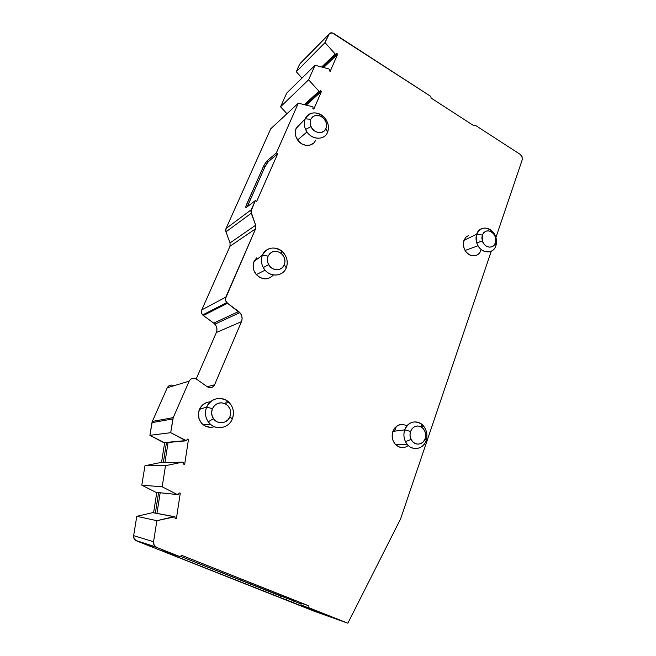 <?xml version="1.0" encoding="UTF-8"?>
<svg xmlns="http://www.w3.org/2000/svg" width="656" height="656" viewBox="0 0 656 656"><rect width="100%" height="100%" fill="white"/><g stroke="black" fill="none" stroke-linecap="round" stroke-linejoin="round"><path stroke-width="0.98" d="M305.245 118.777L310.747 119.335C314.093 114.3 318.431 113.996 323.752 118.424C326.458 121.647 327.188 125.017 325.934 128.527L327.541 132.25C329.369 127.1 328.303 122.164 324.343 117.449C316.545 110.954 310.181 111.397 305.245 118.777C308.459 110.503 321.063 111.167 326.081 119.704C328.615 123.968 329.107 128.15 327.541 132.25C324.54 140.286 312.354 140.204 307.008 131.938C304.154 127.502 303.564 123.115 305.245 118.777L296.077 128.494L305.245 118.777C303.876 122.131 303.99 125.681 305.598 129.437C309.739 139.621 324.22 141.352 327.541 132.25L325.934 128.527L326.557 125.362L325.942 121.991L324.171 118.908L321.522 116.588L318.381 115.382L315.233 115.481L312.551 116.866L310.747 119.335L310.108 122.516L310.723 125.927L312.51 129.027L315.192 131.348L318.349 132.537L321.497 132.414L324.162 131.003L325.934 128.527C323.662 134.734 313.806 133.512 310.993 126.583C309.903 124.033 309.821 121.614 310.747 119.335L305.245 118.777M262.457 255.102L268.091 256.135C271.346 250.789 275.75 249.895 281.293 253.462C284.753 256.75 285.754 260.539 284.294 264.844L286.246 267.861C288.378 261.564 286.91 256.004 281.85 251.199C273.732 245.959 267.271 247.263 262.457 255.102C265.811 246.451 278.292 245.598 284.015 253.437C287.353 258.029 288.091 262.835 286.246 267.861C283.121 276.217 271.133 277.636 265.09 270.182C261.359 265.45 260.481 260.424 262.457 255.102L254.044 261.498L262.457 255.102C260.826 259.218 261.096 263.376 263.277 267.574C268.23 277.373 282.761 277.422 286.246 267.861L284.294 264.844L284.991 261.391L284.36 257.808L282.49 254.643L279.661 252.355L276.307 251.297L272.929 251.642L270.042 253.339L268.091 256.135L267.369 259.604L268.009 263.22L269.903 266.418L272.757 268.706L276.127 269.739L279.505 269.362L282.375 267.64L284.294 264.844C281.908 271.371 272.01 271.289 268.648 264.622C267.172 261.769 266.984 258.94 268.091 256.135L262.457 255.102M206.648 407.073L212.396 408.696C215.57 403.071 220.031 401.521 225.771 404.039C230.248 407.196 231.625 411.451 229.903 416.79L232.331 418.938C234.848 411.123 232.831 404.9 226.279 400.275C217.874 396.56 211.33 398.832 206.648 407.073C210.174 398.061 222.45 395.552 228.977 402.325C233.438 407.13 234.553 412.665 232.331 418.938C229.059 427.614 217.349 430.623 210.535 424.358C205.574 419.479 204.278 413.723 206.648 407.073L199.416 409.393L206.648 407.073C204.656 412.263 205.172 417.167 208.214 421.792C214.135 430.82 228.649 428.975 232.331 418.938L229.903 416.79L230.691 412.993L230.043 409.172L228.042 405.884L225.008 403.637L221.375 402.776L217.71 403.424L214.553 405.506L212.396 408.696L211.585 412.526L212.241 416.388L214.258 419.701L217.333 421.939L220.99 422.784L224.664 422.087L227.788 419.988L229.903 416.79C227.37 423.645 217.489 424.858 213.471 418.717C211.404 415.568 211.043 412.23 212.396 408.696L206.648 407.073M404.711 429.885L410.549 431.435C413.19 426.023 416.978 424.686 421.915 427.425C425.293 430.336 426.367 434.075 425.154 438.634L426.154 440.447C427.925 433.772 426.351 428.302 421.406 424.022C414.174 419.996 408.606 421.947 404.711 429.885C407.483 421.045 418.577 419.135 423.85 426.425C426.9 430.672 427.671 435.346 426.154 440.447C423.579 448.942 413.026 451.385 407.458 444.612C403.989 440.258 403.071 435.346 404.711 429.885L392.87 431.394L404.711 429.885C403.415 433.887 403.67 437.798 405.474 441.644C409.861 451.336 423.227 450.434 426.154 440.447L425.154 438.634L425.687 435.166L425.039 431.689L423.3 428.712L420.742 426.695L417.733 425.949L414.748 426.58L412.222 428.507L410.549 431.435L410 434.928L410.656 438.438L412.411 441.431L414.994 443.448L418.02 444.178L421.013 443.513L423.514 441.562L425.154 438.634C423.145 445.449 414.059 446.023 411.082 439.43C409.852 436.822 409.68 434.157 410.549 431.435L404.711 429.885M476.682 234.2L482.299 235.061C485.12 229.961 488.859 229.526 493.517 233.757C495.69 236.619 496.313 239.67 495.387 242.909L495.903 245.705C497.256 240.965 496.346 236.496 493.173 232.306C486.334 226.09 480.84 226.722 476.682 234.2C479.265 225.738 490.713 226.222 494.829 234.815C496.658 238.481 497.018 242.113 495.903 245.705C493.517 253.897 482.488 254.011 478.035 245.746C475.928 241.892 475.477 238.046 476.682 234.2L463.94 240.408L476.682 234.2L476.773 242.941C479.815 253.323 493.222 255.143 495.903 245.705L495.198 236.693L493.615 233.872L491.311 231.83L488.63 230.863L485.973 231.133L483.751 232.609L482.299 235.061L481.857 238.112L482.48 241.31L484.079 244.155L486.408 246.197L489.105 247.148L491.754 246.845L493.96 245.36L495.387 242.909C493.542 249.337 484.431 248.058 482.373 240.998L482.299 235.061L476.682 234.2M210.412 401.841C205.361 402.136 201.695 404.645 199.416 409.393L202.179 405.318L206.23 402.677M406.007 425.35L406.933 425.867C400.75 422.915 396.068 424.76 392.87 431.394L395.035 427.646L398.29 425.186L402.144 424.383M480.299 241.72L479.897 240.883M300.169 124.156L296.077 128.494L298.406 125.321M186.903 439.864L187.263 439.118L188.485 439.299L184.68 464.292L183.45 464.12L183.278 462.332L182.278 462.193L160.572 462.521L182.278 462.193L165.501 465.694L144.951 465.752L160.572 462.521L144.951 465.752L165.501 465.694L162.188 486.801L141.811 485.178L144.951 465.752L141.811 485.178L162.188 486.801L177.325 494.534L155.857 492.303L141.811 485.178L155.857 492.303L178.342 494.665L155.857 492.303L156.8 492.418L153.586 512.762L174.955 516.78L152.635 512.656L155.374 513.099L158.596 492.607L156.8 492.418L153.586 512.762L152.635 512.656L173.938 516.666L156.874 520.684L136.776 516.321L152.635 512.656L136.776 516.321L156.874 520.684L153.57 541.733L133.652 535.649L136.776 516.321L133.652 535.649C133.406 537.666 134.054 539.248 135.595 540.388L155.685 546.891C154.012 545.644 153.315 543.931 153.57 541.733L133.652 535.649L134.152 538.797L136.448 540.839L156.604 547.375L180.236 556.747L160.187 550.122L318.562 612.679L341.071 620.674L308.189 607.472L347.86 623.2L314.79 611.441L136.448 540.839L314.79 611.441L347.86 623.2L400.619 518.83L491.262 251.215L400.619 518.83L347.86 623.2L301.202 605.012L300.637 602.987L308.271 605.627L308.189 607.472L308.271 605.627L181.507 555.271L308.271 605.627L300.637 602.987L301.202 605.012L341.071 620.674L318.562 612.679L318.496 611.728L318.562 612.679L289.64 601.224L292.617 602.274L295.126 601.47L292.617 602.274L280.178 597.624L280.26 595.919L287.107 598.288L286.434 599.83L287.107 598.288L295.126 601.47L180.564 556.37L280.26 595.919L280.178 597.624L160.187 550.122L180.236 556.747L181.507 555.271L180.236 556.747L156.604 547.375L154.127 545.152L153.57 541.733L156.874 520.684L174.955 516.78L155.374 513.099L158.596 492.607L178.342 494.665L179.047 492.951L180.285 493.107L176.382 518.748L175.127 518.609L174.955 516.78L175.127 518.609L176.382 518.748L180.285 493.107L179.047 492.951L178.342 494.665L177.325 494.534L162.188 486.801L165.501 465.694L182.278 462.193L183.278 462.332L183.45 464.12L184.68 464.292L188.485 439.299L187.263 439.118L186.575 440.775L163.713 442.644L149.904 435.346L151.954 422.653L172.872 418.922L173.25 417.618L152.315 421.455L167.247 387.77L189.158 381.152C190.953 378.159 193.381 377.479 196.439 379.102L194.455 378.266L192.315 378.373L190.429 379.398L189.158 381.152L173.25 417.618L152.315 421.455L151.954 422.653L172.872 418.922L170.708 432.689L149.904 435.346L170.708 432.689L185.574 440.627L163.713 442.644L186.575 440.775L186.903 439.864M430.566 96.268L332.28 32.898L329.419 33.489L325.032 42.591L296.274 71.742L299.628 64.247L328.541 34.645C329.706 32.661 331.469 32.3 333.822 33.554L430.566 96.268L431.254 98.154L430.566 96.268M520.216 154.39L475.256 125.239L473.747 125.673L431.254 98.154L473.747 125.673L475.256 125.239L520.216 154.39L521.971 156.497L522.217 159.826L522.11 156.825L520.216 154.39M301.079 62.763L299.628 64.247L296.274 71.742L301.99 78.072L296.274 71.742L325.032 42.591L335.167 54.013L321.653 67.019L335.167 54.013L335.913 54.489L322.604 67.265L336.749 53.513L337.668 54.104L330.189 71.356L329.263 70.766L329.451 69.364L328.697 68.888L315.036 65.256L286.705 93.095L315.036 65.256L308.623 79.786L280.571 106.772L286.705 93.095L280.571 106.772L308.623 79.786L318.972 91.258L304.261 104.648L318.972 91.258L319.734 91.733L305.237 104.886L320.595 90.717L321.538 91.307L313.814 109.109L312.863 108.527L313.068 107.092L312.297 106.616L298.324 103.197L270.739 128.781L298.324 103.197L276.332 152.987L266.861 161.023L264.327 164.631L246.402 204.787L245.631 207.214L246.221 207.526L255.323 200.58L251.289 209.715L226.008 228.559L270.739 128.781L226.008 228.559L225.943 231.863L251.232 213.274L251.289 209.715L226.008 228.559L225.656 230.174L225.943 231.863L251.232 213.274L255.668 225.205L230.051 242.917L225.943 231.863L230.051 242.917L255.668 225.205L255.619 228.78L229.994 246.238L230.051 242.917L229.994 246.238L255.619 228.78L225.795 297.143L201.769 309.894L229.994 246.238L201.769 309.894C201.072 311.707 201.367 313.388 202.663 314.929L203.352 315.536L227.509 303.244L226.779 302.58C225.385 300.907 225.057 299.095 225.795 297.143L201.769 309.894L201.564 312.961L202.245 314.396L203.352 315.536L227.509 303.244L238.628 311.51L213.725 323.137L203.352 315.536L213.725 323.137L238.628 311.51L239.858 312.625C242.138 315.38 242.679 318.39 241.482 321.645L216.357 332.51C217.497 329.484 216.997 326.704 214.873 324.154L213.725 323.137L215.562 325.015L216.677 327.401L216.956 330.001L216.357 332.51L241.482 321.645L214.578 384.801L207.255 386.745L214.578 384.801C212.839 387.77 210.453 388.459 207.419 386.86L196.439 379.102L207.419 386.86L209.387 387.68L211.486 387.565L213.331 386.54L214.578 384.801L241.482 321.645L242.105 318.939L241.802 316.135L240.588 313.552L227.509 303.244L225.59 300.456L225.41 298.759L255.619 228.78L255.668 225.205L250.912 211.453L255.323 200.58L246.221 207.526L245.729 206.648L263.556 166.189L264.868 166.944L247.747 205.525L246.402 204.787L247.747 205.525L247.271 206.722L264.868 166.944L263.556 166.189L266.861 161.023L276.332 152.987L277.677 153.766L256.701 201.343L255.323 200.58L256.701 201.343L277.677 153.766L268.173 161.778L266.861 161.023L268.173 161.778L264.868 166.944L267.427 162.598M286.967 113.734L280.571 106.772L286.967 113.734M196.21 378.947L216.357 332.51L196.21 378.947M173.906 385.761C171.085 384.391 168.871 385.064 167.247 387.77L189.158 381.152L173.25 417.618L170.708 432.689L186.575 440.775L164.64 442.784L161.524 462.505L164.64 442.784L149.904 435.346L152.315 421.455L167.247 387.77L168.444 386.146L170.199 385.195M163.344 462.48L166.476 442.611L163.344 462.48M300.464 63.14L328.541 34.645L325.032 42.591L335.167 54.013L335.913 54.489L336.749 53.513L337.668 54.104L323.629 67.543L337.668 54.104L330.189 71.356L329.263 70.766L329.451 69.364L328.697 68.888L315.036 65.256L308.623 79.786L318.972 91.258L319.734 91.733L320.595 90.717L321.538 91.307L306.245 105.132L321.538 91.307L313.814 109.109L312.863 108.527L313.068 107.092L312.297 106.616L298.324 103.197L276.332 152.987L277.677 153.766L268.156 161.794M495.92 237.464L522.217 159.826L495.92 237.464M396.322 426.4L394.65 431.164L396.322 426.4M268.673 278.341L264.335 278.849L260.006 277.545L256.34 274.634L253.921 270.559L253.118 265.942L254.044 261.498L256.57 257.923M210.387 427.327L205.705 426.269L201.769 423.407L199.186 419.192L198.358 414.264L199.416 409.393C197.341 415.158 198.456 420.16 202.778 424.383C206.263 427.212 210.117 427.983 214.34 426.712M313.297 143.336L309.87 145.156L305.819 145.345L301.76 143.853L298.316 140.892L296.02 136.932L295.233 132.578L296.077 128.494C294.601 132.282 295.11 136.104 297.603 139.958C302.26 147.133 312.937 147.174 315.577 140.146M476.108 255.479L472.681 255.873L469.196 254.684L466.186 252.068L464.136 248.427L463.341 244.327L463.94 240.408L465.817 237.259L468.704 235.365M402.448 447.671L398.553 446.744L395.224 444.169L392.969 440.348L392.14 435.855L392.87 431.394C391.427 436.142 392.222 440.414 395.248 444.202C399.438 448.294 403.793 448.729 408.327 445.514M463.94 240.408C462.874 243.761 463.259 247.123 465.096 250.477C468.983 257.677 478.683 257.562 480.807 250.403M254.044 261.498C252.314 266.131 253.068 270.502 256.324 274.61C262.367 280.128 268.058 280.243 273.413 274.962M294.921 601.536L300.891 603.905L294.921 601.536M168.084 442.464L164.943 462.455L168.084 442.464M160.179 492.771L156.94 513.394L160.179 492.771M393.239 431.345L394.117 428.844L393.239 431.345M179.031 492.984L180.285 493.107L179.031 492.984M175.103 518.502L176.382 518.748L175.103 518.502M187.099 439.438L188.485 439.299L187.099 439.438M324.343 117.449L323.752 118.424M281.85 251.199L281.293 253.462M226.279 400.275L225.771 404.039M421.406 424.022L421.915 427.425M493.173 232.306L493.517 233.757M228.977 402.325L225.885 403.219M423.85 426.425L421.808 426.703M226.779 302.58L202.663 314.929M214.873 324.154L239.858 312.625M155.685 546.891L135.595 540.388M307.008 131.938L297.603 139.958M478.035 245.746L465.096 250.477M265.09 270.182L256.324 274.61M407.458 444.612L395.248 444.202M210.535 424.358L202.778 424.383M476.773 242.941L482.373 240.998M405.474 441.644L411.082 439.43M208.214 421.792L213.471 418.717M263.277 267.574L268.648 264.622M305.598 129.437L310.993 126.583M246.648 207.189L245.721 206.681"/></g></svg>
